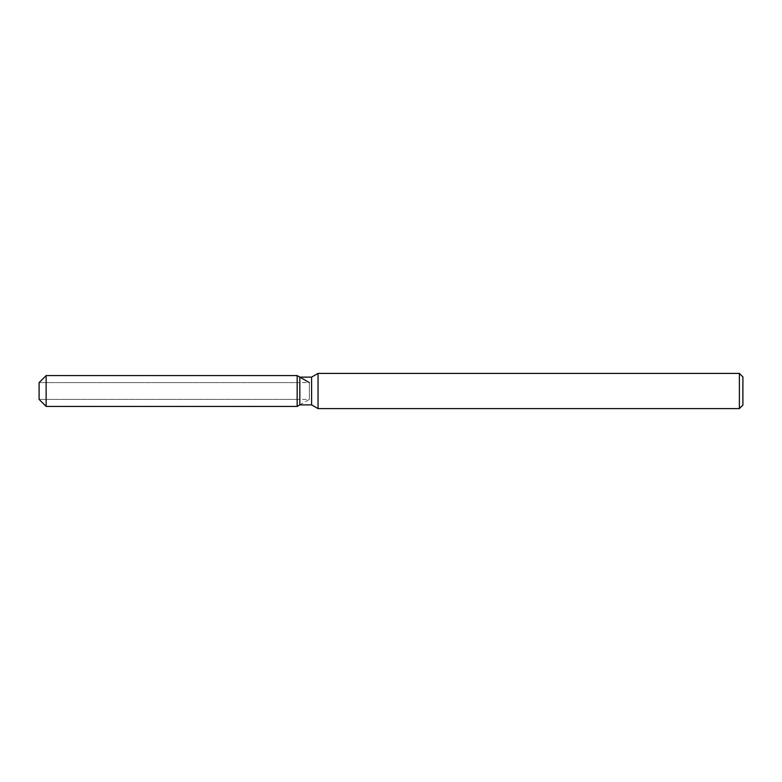 <?xml version="1.0" encoding="UTF-8"?>
<svg xmlns="http://www.w3.org/2000/svg" width="782" height="782" viewBox="0 0 782 782"><rect width="100%" height="100%" fill="white"/><g stroke="black" fill="none" stroke-linecap="round" stroke-linejoin="round"><path stroke-width="0.59" stroke-dasharray="3.91 2.93" d="M297.16 399.387L39.1 399.387L39.1 382.613L297.16 382.613L297.16 399.387L297.16 382.613M742.9 376.924L742.9 405.076M739.381 373.405L739.381 408.595M318.039 373.405L318.039 408.595M311.607 377.12L311.607 404.88M299.829 377.12L299.829 404.88L309.349 399.387L309.349 382.613L309.349 399.387L39.1 399.387L39.1 382.613L309.349 382.613M297.16 375.575L297.16 406.425L297.16 375.575M46.138 375.575L46.138 406.425"/><path stroke-width="1.17" d="M299.829 377.12L299.829 404.88L297.16 406.425L46.138 406.425L39.1 399.387L39.1 382.613L46.138 375.575L297.16 375.575L299.829 377.12L311.607 377.12L318.039 373.405L739.381 373.405L742.9 376.924L742.9 405.076L739.381 408.595L318.039 408.595L311.607 404.88L299.829 404.88L297.16 406.425L297.16 375.575L309.349 382.613M311.607 404.88L311.607 377.12M318.039 408.595L318.039 373.405M739.381 408.595L739.381 373.405M297.16 406.425L297.16 375.575M46.138 406.425L46.138 375.575M39.1 399.387L39.1 382.613"/></g></svg>

